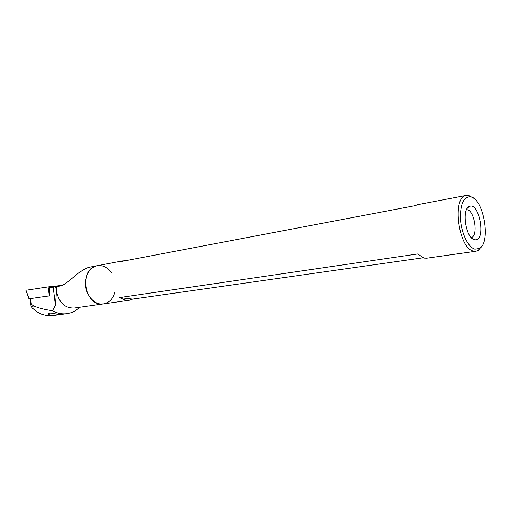 <?xml version="1.0" encoding="UTF-8"?>
<svg xmlns="http://www.w3.org/2000/svg" width="511" height="511" viewBox="0 0 511 511"><rect width="100%" height="100%" fill="white"/><g stroke="black" fill="none" stroke-linecap="round" stroke-linejoin="round"><path stroke-width="0.77" d="M466.492 209.785C474.182 208.807 478.82 236.025 471.225 237.589M481.72 246.289L478.29 250.333L476.131 251.201L473.422 251.067C458.444 248.659 451.769 196.99 466.134 195.451L468.44 195.381L473.518 198.191M475.645 251.271L426.806 258.176L423.97 258.087L417.717 253.941L119.44 297.594L126.115 300.334L129.27 300.251L132.719 299.082L423.012 257.8M114.905 292.343C112.957 298.826 109.226 302.665 103.707 303.86L100.558 303.956C83.395 303.285 80.093 268.224 96.879 265.777L97.454 265.669M417.736 204.668L415.085 205.671L119.778 261.779L122.225 260.949L125.387 260.712M474.272 239.653C465.783 238.107 461.42 209.235 469.251 206.521C479.254 201.219 486.325 240.668 475.217 239.812L474.272 239.653M474.911 249.164C468.472 247.541 461.714 234.134 460.539 220.228C459.964 204.866 463.19 197.035 470.203 196.748C483.432 197.757 491.397 242.176 479.478 248.48L474.911 249.164M119.44 297.594L132.719 299.082M79.69 307.258C76.216 310.701 72.102 312.815 67.356 313.594C62.17 314.354 57.213 313.384 52.486 310.682C44.974 309.711 38.785 308.146 33.918 305.993L31.248 306.396L32.257 307.865C38.261 313.971 45.492 316.488 53.955 315.415L66.449 313.722M56.657 314.137L58.765 314.591C59.851 314.885 48.82 316.034 48.187 313.895C48.82 312.745 51.643 312.828 56.657 314.137M128.695 300.327L103.707 303.86C94.695 305.763 84.973 294.77 85.446 282.813C86.091 273.519 89.898 267.841 96.879 265.777L89.15 267.247C76.28 271.437 66.871 286.071 58.612 286.198L55.616 286.684L56.472 291.098L56.376 286.582M122.225 260.949L96.879 265.777C102.679 264.839 107.629 267.227 111.724 272.951M103.133 303.943L74.351 308.012C64.91 308.35 58.95 302.71 56.472 291.098L55.386 305.374L52.486 310.682M46.916 296.182L49.573 295.939L49.593 287.642L55.616 286.684M33.918 305.993L31.331 304.102L30.864 305.08L31.248 306.396M55.386 305.374L53.182 287.105M49.343 295.831L48.072 286.914L25.844 290.274L29.242 298.75L49.573 295.799M48.072 286.914L61.441 285.432M30.098 298.686L29.242 298.75M25.844 290.274L28.948 298.801M31.331 304.102L30.666 298.545M466.134 195.451L417.232 204.77M470.203 196.748L468.44 195.381M479.478 248.48L478.29 250.333M472.234 238.535L475.217 239.812M467.322 208.277L469.251 206.521M30.781 304.441L30.092 298.628"/></g></svg>
